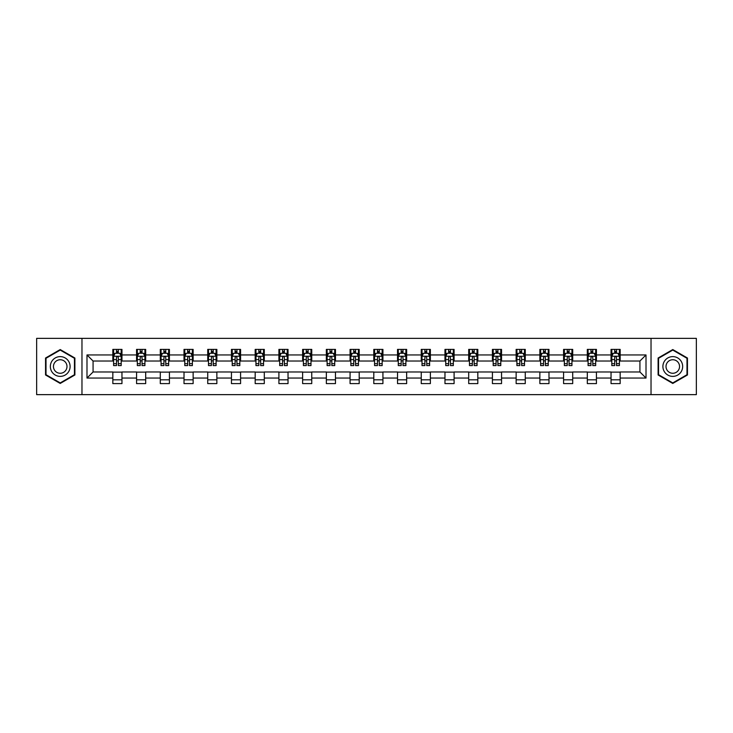 <?xml version="1.0" encoding="UTF-8"?>
<svg xmlns="http://www.w3.org/2000/svg" width="733" height="733" viewBox="0 0 733 733"><rect width="100%" height="100%" fill="white"/><g stroke="black" fill="none" stroke-linecap="round" stroke-linejoin="round"><path stroke-width="1.1" d="M651.032 394.638L696.35 394.638L696.35 338.362L651.032 338.362L651.032 394.638L81.968 394.638L81.968 338.362L36.65 338.362L36.65 394.638L81.968 394.638M651.032 338.362L81.968 338.362M620.164 354.946L620.164 349.394L611.038 349.394L611.038 354.946L596.433 354.946L596.433 349.394L587.316 349.394L587.316 354.946L572.711 354.946L572.711 349.394L563.585 349.394L563.585 354.946L548.99 354.946L548.99 349.394L539.864 349.394L539.864 354.946L525.268 354.946L525.268 349.394L516.142 349.394L516.142 354.946L501.546 354.946L501.546 349.394L492.42 349.394L492.42 354.946L477.815 354.946L477.815 349.394L468.699 349.394L468.699 354.946L454.094 354.946L454.094 349.394L444.968 349.394L444.968 354.946L430.372 354.946L430.372 349.394L421.246 349.394L421.246 354.946L406.65 354.946L406.65 349.394L397.524 349.394L397.524 354.946L382.928 354.946L382.928 349.394L373.803 349.394L373.803 354.946L359.197 354.946L359.197 349.394L350.072 349.394L350.072 354.946L335.476 354.946L335.476 349.394L326.35 349.394L326.35 354.946L311.754 354.946L311.754 349.394L302.628 349.394L302.628 354.946L288.032 354.946L288.032 349.394L278.906 349.394L278.906 354.946L264.301 354.946L264.301 349.394L255.185 349.394L255.185 354.946L240.58 354.946L240.58 349.394L231.454 349.394L231.454 354.946L216.858 354.946L216.858 349.394L207.732 349.394L207.732 354.946L193.136 354.946L193.136 349.394L184.01 349.394L184.01 354.946L169.415 354.946L169.415 349.394L160.289 349.394L160.289 354.946L145.684 354.946L145.684 349.394L136.567 349.394L136.567 354.946L121.962 354.946L121.962 349.394L112.836 349.394L112.836 354.946L86.989 354.946L86.989 378.054L93.073 371.979L112.836 371.979L112.836 383.606L121.962 383.606L121.962 371.979L136.567 371.979L136.567 383.606L145.684 383.606L145.684 371.979L160.289 371.979L160.289 383.606L169.415 383.606L169.415 371.979L184.01 371.979L184.01 383.606L193.136 383.606L193.136 371.979L207.732 371.979L207.732 383.606L216.858 383.606L216.858 371.979L231.454 371.979L231.454 383.606L240.58 383.606L240.58 371.979L255.185 371.979L255.185 383.606L264.301 383.606L264.301 371.979L278.906 371.979L278.906 383.606L288.032 383.606L288.032 371.979L302.628 371.979L302.628 383.606L311.754 383.606L311.754 371.979L326.35 371.979L326.35 383.606L335.476 383.606L335.476 371.979L350.072 371.979L350.072 383.606L359.197 383.606L359.197 371.979L373.803 371.979L373.803 383.606L382.928 383.606L382.928 371.979L397.524 371.979L397.524 383.606L406.65 383.606L406.65 371.979L421.246 371.979L421.246 383.606L430.372 383.606L430.372 371.979L444.968 371.979L444.968 383.606L454.094 383.606L454.094 371.979L468.699 371.979L468.699 383.606L477.815 383.606L477.815 371.979L492.42 371.979L492.42 383.606L501.546 383.606L501.546 371.979L516.142 371.979L516.142 383.606L525.268 383.606L525.268 371.979L539.864 371.979L539.864 383.606L548.99 383.606L548.99 371.979L563.585 371.979L563.585 383.606L572.711 383.606L572.711 371.979L587.316 371.979L587.316 383.606L596.433 383.606L596.433 371.979L611.038 371.979L611.038 383.606L620.164 383.606L620.164 371.979L639.927 371.979L639.927 361.021L620.164 361.021L620.164 354.946L646.011 354.946L646.011 378.054L620.164 378.054M611.038 378.054L596.433 378.054M587.316 378.054L572.711 378.054M563.585 378.054L548.99 378.054M539.864 378.054L525.268 378.054M516.142 378.054L501.546 378.054M492.42 378.054L477.815 378.054M468.699 378.054L454.094 378.054M444.968 378.054L430.372 378.054M421.246 378.054L406.65 378.054M397.524 378.054L382.928 378.054M373.803 378.054L359.197 378.054M350.072 378.054L335.476 378.054M326.35 378.054L311.754 378.054M302.628 378.054L288.032 378.054M278.906 378.054L264.301 378.054M255.185 378.054L240.58 378.054M231.454 378.054L216.858 378.054M207.732 378.054L193.136 378.054M184.01 378.054L169.415 378.054M160.289 378.054L145.684 378.054M136.567 378.054L121.962 378.054M112.836 378.054L86.989 378.054M611.038 354.946L611.038 361.021L596.433 361.021L596.433 354.946M587.316 354.946L587.316 361.021L572.711 361.021L572.711 354.946M563.585 354.946L563.585 361.021L548.99 361.021L548.99 354.946M539.864 354.946L539.864 361.021L525.268 361.021L525.268 354.946M516.142 354.946L516.142 361.021L501.546 361.021L501.546 354.946M492.42 354.946L492.42 361.021L477.815 361.021L477.815 354.946M468.699 354.946L468.699 361.021L454.094 361.021L454.094 354.946M444.968 354.946L444.968 361.021L430.372 361.021L430.372 354.946M421.246 354.946L421.246 361.021L406.65 361.021L406.65 354.946M397.524 354.946L397.524 361.021L382.928 361.021L382.928 354.946M373.803 354.946L373.803 361.021L359.197 361.021L359.197 354.946M350.072 354.946L350.072 361.021L335.476 361.021L335.476 354.946M326.35 354.946L326.35 361.021L311.754 361.021L311.754 354.946M302.628 354.946L302.628 361.021L288.032 361.021L288.032 354.946M278.906 354.946L278.906 361.021L264.301 361.021L264.301 354.946M255.185 354.946L255.185 361.021L240.58 361.021L240.58 354.946M231.454 354.946L231.454 361.021L216.858 361.021L216.858 354.946M207.732 354.946L207.732 361.021L193.136 361.021L193.136 354.946M184.01 354.946L184.01 361.021L169.415 361.021L169.415 354.946M160.289 354.946L160.289 361.021L145.684 361.021L145.684 354.946M136.567 354.946L136.567 361.021L121.962 361.021L121.962 354.946M112.836 354.946L112.836 361.021L93.073 361.021L86.989 354.946M93.073 361.021L93.073 371.979M646.011 378.054L639.927 371.979M639.927 361.021L646.011 354.946M112.836 353.196L113.597 353.196M116.492 353.196L118.315 353.196M121.202 353.196L121.962 353.196M112.836 360.874L113.597 360.874M116.492 360.874L118.315 360.874M121.202 360.874L121.962 360.874M112.836 372.126L121.962 372.126M112.836 379.804L121.962 379.804M136.567 372.126L145.684 372.126M136.567 379.804L145.684 379.804M136.567 353.196L137.328 353.196M140.214 353.196L142.037 353.196M144.923 353.196L145.684 353.196M136.567 360.874L137.328 360.874M140.214 360.874L142.037 360.874M144.923 360.874L145.684 360.874M160.289 372.126L169.415 372.126M160.289 379.804L169.415 379.804M160.289 353.196L161.049 353.196M163.935 353.196L165.759 353.196M168.654 353.196L169.415 353.196M160.289 360.874L161.049 360.874M163.935 360.874L165.759 360.874M168.654 360.874L169.415 360.874M184.01 372.126L193.136 372.126M184.01 379.804L193.136 379.804M184.01 353.196L184.771 353.196M187.657 353.196L189.481 353.196M192.376 353.196L193.136 353.196M184.01 360.874L184.771 360.874M187.657 360.874L189.481 360.874M192.376 360.874L193.136 360.874M207.732 372.126L216.858 372.126M207.732 379.804L216.858 379.804M207.732 353.196L208.493 353.196M211.388 353.196L213.211 353.196M216.098 353.196L216.858 353.196M207.732 360.874L208.493 360.874M211.388 360.874L213.211 360.874M216.098 360.874L216.858 360.874M231.454 372.126L240.58 372.126M231.454 379.804L240.58 379.804M231.454 353.196L232.214 353.196M235.11 353.196L236.933 353.196M239.819 353.196L240.58 353.196M231.454 360.874L232.214 360.874M235.11 360.874L236.933 360.874M239.819 360.874L240.58 360.874M255.185 372.126L264.301 372.126M255.185 379.804L264.301 379.804M255.185 353.196L255.945 353.196M258.831 353.196L260.655 353.196M263.541 353.196L264.301 353.196M255.185 360.874L255.945 360.874M258.831 360.874L260.655 360.874M263.541 360.874L264.301 360.874M278.906 372.126L288.032 372.126M278.906 379.804L288.032 379.804M278.906 353.196L279.667 353.196M282.553 353.196L284.377 353.196M287.272 353.196L288.032 353.196M278.906 360.874L279.667 360.874M282.553 360.874L284.377 360.874M287.272 360.874L288.032 360.874M302.628 372.126L311.754 372.126M302.628 379.804L311.754 379.804M302.628 353.196L303.389 353.196M306.275 353.196L308.107 353.196M310.994 353.196L311.754 353.196M302.628 360.874L303.389 360.874M306.275 360.874L308.107 360.874M310.994 360.874L311.754 360.874M326.35 372.126L335.476 372.126M326.35 379.804L335.476 379.804M326.35 353.196L327.11 353.196M330.006 353.196L331.829 353.196M334.715 353.196L335.476 353.196M326.35 360.874L327.11 360.874M330.006 360.874L331.829 360.874M334.715 360.874L335.476 360.874M350.072 372.126L359.197 372.126M350.072 379.804L359.197 379.804M350.072 353.196L350.832 353.196M353.727 353.196L355.551 353.196M358.437 353.196L359.197 353.196M350.072 360.874L350.832 360.874M353.727 360.874L355.551 360.874M358.437 360.874L359.197 360.874M373.803 372.126L382.928 372.126M373.803 379.804L382.928 379.804M373.803 353.196L374.563 353.196M377.449 353.196L379.273 353.196M382.168 353.196L382.928 353.196M373.803 360.874L374.563 360.874M377.449 360.874L379.273 360.874M382.168 360.874L382.928 360.874M397.524 372.126L406.65 372.126M397.524 379.804L406.65 379.804M397.524 353.196L398.285 353.196M401.171 353.196L402.994 353.196M405.89 353.196L406.65 353.196M397.524 360.874L398.285 360.874M401.171 360.874L402.994 360.874M405.89 360.874L406.65 360.874M421.246 372.126L430.372 372.126M421.246 379.804L430.372 379.804M421.246 353.196L422.006 353.196M424.893 353.196L426.725 353.196M429.611 353.196L430.372 353.196M421.246 360.874L422.006 360.874M424.893 360.874L426.725 360.874M429.611 360.874L430.372 360.874M444.968 372.126L454.094 372.126M444.968 379.804L454.094 379.804M444.968 353.196L445.728 353.196M448.623 353.196L450.447 353.196M453.333 353.196L454.094 353.196M444.968 360.874L445.728 360.874M448.623 360.874L450.447 360.874M453.333 360.874L454.094 360.874M468.699 372.126L477.815 372.126M468.699 379.804L477.815 379.804M468.699 353.196L469.459 353.196M472.345 353.196L474.169 353.196M477.055 353.196L477.815 353.196M468.699 360.874L469.459 360.874M472.345 360.874L474.169 360.874M477.055 360.874L477.815 360.874M492.42 372.126L501.546 372.126M492.42 379.804L501.546 379.804M492.42 353.196L493.181 353.196M496.067 353.196L497.89 353.196M500.786 353.196L501.546 353.196M492.42 360.874L493.181 360.874M496.067 360.874L497.89 360.874M500.786 360.874L501.546 360.874M516.142 372.126L525.268 372.126M516.142 379.804L525.268 379.804M516.142 353.196L516.902 353.196M519.789 353.196L521.612 353.196M524.507 353.196L525.268 353.196M516.142 360.874L516.902 360.874M519.789 360.874L521.612 360.874M524.507 360.874L525.268 360.874M539.864 372.126L548.99 372.126M539.864 379.804L548.99 379.804M539.864 353.196L540.624 353.196M543.519 353.196L545.343 353.196M548.229 353.196L548.99 353.196M539.864 360.874L540.624 360.874M543.519 360.874L545.343 360.874M548.229 360.874L548.99 360.874M563.585 372.126L572.711 372.126M563.585 379.804L572.711 379.804M563.585 353.196L564.346 353.196M567.241 353.196L569.065 353.196M571.951 353.196L572.711 353.196M563.585 360.874L564.346 360.874M567.241 360.874L569.065 360.874M571.951 360.874L572.711 360.874M587.316 372.126L596.433 372.126M587.316 379.804L596.433 379.804M587.316 353.196L588.077 353.196M590.963 353.196L592.786 353.196M595.672 353.196L596.433 353.196M587.316 360.874L588.077 360.874M590.963 360.874L592.786 360.874M595.672 360.874L596.433 360.874M611.038 372.126L620.164 372.126M611.038 379.804L620.164 379.804M611.038 353.196L611.798 353.196M614.685 353.196L616.508 353.196M619.403 353.196L620.164 353.196M611.038 360.874L611.798 360.874M614.685 360.874L616.508 360.874M619.403 360.874L620.164 360.874M60.225 383.441L74.894 374.975L74.894 358.025L60.225 349.559L45.547 358.025L45.547 374.975L60.225 383.441M687.453 358.025L672.775 349.559L658.106 358.025L658.106 374.975L672.775 383.441L687.453 374.975L687.453 358.025M118.315 351.373L116.492 351.373M121.202 363.678L118.315 363.678L118.315 365.584L121.202 365.584L121.202 356.311L119.681 353.269L115.118 353.269L113.597 356.311L113.597 365.584L116.492 365.584L116.492 363.678L113.597 363.678M113.597 356.311L113.597 349.394M121.202 356.311L121.202 349.394M116.492 353.269L116.492 349.394M118.315 349.394L118.315 353.269M118.315 363.678L118.315 357.447C117.711 356.284 117.097 356.284 116.492 357.447L116.492 363.678M68.783 371.439A9.886 9.886 0 0 0 65.164 357.942A9.886 9.886 0 0 0 51.658 361.561A9.886 9.886 0 0 0 55.277 375.058A9.886 9.886 0 0 0 68.783 371.439M66.08 369.881A6.771 6.771 0 0 0 63.606 360.636A6.771 6.771 0 0 0 54.361 363.119A6.771 6.771 0 0 0 56.835 372.364A6.771 6.771 0 0 0 66.08 369.881M46.005 374.71L46.005 358.29L60.225 350.081L74.436 358.29L74.436 374.71L60.225 382.919L46.005 374.71M672.775 356.614A9.886 9.886 0 0 0 662.898 366.5A9.886 9.886 0 0 0 672.775 376.386A9.886 9.886 0 0 0 682.661 366.5A9.886 9.886 0 0 0 672.775 356.614M672.775 359.729A6.771 6.771 0 0 0 666.013 366.5A6.771 6.771 0 0 0 672.775 373.271A6.771 6.771 0 0 0 679.546 366.5A6.771 6.771 0 0 0 672.775 359.729M686.995 374.71L672.775 382.919L658.564 374.71L658.564 358.29L672.775 350.081L686.995 358.29L686.995 374.71M142.037 351.373L140.214 351.373M144.923 363.678L142.037 363.678L142.037 365.584L144.923 365.584L144.923 356.311L143.402 353.269L138.849 353.269L137.328 356.311L137.328 365.584L140.214 365.584L140.214 363.678L137.328 363.678M137.328 356.311L137.328 349.394M144.923 356.311L144.923 349.394M140.214 353.269L140.214 349.394M142.037 349.394L142.037 353.269M142.037 363.678L142.037 357.447C141.432 356.284 140.818 356.284 140.214 357.447L140.214 363.678M165.759 351.373L163.935 351.373M168.654 363.678L165.759 363.678L165.759 365.584L168.654 365.584L168.654 356.311L167.133 353.269L162.57 353.269L161.049 356.311L161.049 365.584L163.935 365.584L163.935 363.678L161.049 363.678M161.049 356.311L161.049 349.394M168.654 356.311L168.654 349.394M163.935 353.269L163.935 349.394M165.759 349.394L165.759 353.269M165.759 363.678L165.759 357.447C165.154 356.284 164.549 356.284 163.935 357.447L163.935 363.678M189.481 351.373L187.657 351.373M192.376 363.678L189.481 363.678L189.481 365.584L192.376 365.584L192.376 356.311L190.855 353.269L186.292 353.269L184.771 356.311L184.771 365.584L187.657 365.584L187.657 363.678L184.771 363.678M184.771 356.311L184.771 349.394M192.376 356.311L192.376 349.394M187.657 353.269L187.657 349.394M189.481 349.394L189.481 353.269M189.481 363.678L189.481 357.447C188.876 356.284 188.271 356.284 187.657 357.447L187.657 363.678M213.211 351.373L211.388 351.373M216.098 363.678L213.211 363.678L213.211 365.584L216.098 365.584L216.098 356.311L214.577 353.269L210.014 353.269L208.493 356.311L208.493 365.584L211.388 365.584L211.388 363.678L208.493 363.678M208.493 356.311L208.493 349.394M216.098 356.311L216.098 349.394M211.388 353.269L211.388 349.394M213.211 349.394L213.211 353.269M213.211 363.678L213.211 357.447C212.597 356.284 211.993 356.284 211.388 357.447L211.388 363.678M236.933 351.373L235.11 351.373M239.819 363.678L236.933 363.678L236.933 365.584L239.819 365.584L239.819 356.311L238.298 353.269L233.735 353.269L232.214 356.311L232.214 365.584L235.11 365.584L235.11 363.678L232.214 363.678M232.214 356.311L232.214 349.394M239.819 356.311L239.819 349.394M235.11 353.269L235.11 349.394M236.933 349.394L236.933 353.269M236.933 363.678L236.933 357.447C236.328 356.284 235.714 356.284 235.11 357.447L235.11 363.678M260.655 351.373L258.831 351.373M263.541 363.678L260.655 363.678L260.655 365.584L263.541 365.584L263.541 356.311L262.029 353.269L257.466 353.269L255.945 356.311L255.945 365.584L258.831 365.584L258.831 363.678L255.945 363.678M255.945 356.311L255.945 349.394M263.541 356.311L263.541 349.394M258.831 353.269L258.831 349.394M260.655 349.394L260.655 353.269M260.655 363.678L260.655 357.447C260.05 356.284 259.436 356.284 258.831 357.447L258.831 363.678M284.377 351.373L282.553 351.373M287.272 363.678L284.377 363.678L284.377 365.584L287.272 365.584L287.272 356.311L285.751 353.269L281.188 353.269L279.667 356.311L279.667 365.584L282.553 365.584L282.553 363.678L279.667 363.678M279.667 356.311L279.667 349.394M287.272 356.311L287.272 349.394M282.553 353.269L282.553 349.394M284.377 349.394L284.377 353.269M284.377 363.678L284.377 357.447C283.772 356.284 283.167 356.284 282.553 357.447L282.553 363.678M308.107 351.373L306.275 351.373M310.994 363.678L308.107 363.678L308.107 365.584L310.994 365.584L310.994 356.311L309.473 353.269L304.91 353.269L303.389 356.311L303.389 365.584L306.275 365.584L306.275 363.678L303.389 363.678M303.389 356.311L303.389 349.394M310.994 356.311L310.994 349.394M306.275 353.269L306.275 349.394M308.107 349.394L308.107 353.269M308.107 363.678L308.107 357.447C307.494 356.284 306.889 356.284 306.275 357.447L306.275 363.678M331.829 351.373L330.006 351.373M334.715 363.678L331.829 363.678L331.829 365.584L334.715 365.584L334.715 356.311L333.194 353.269L328.631 353.269L327.11 356.311L327.11 365.584L330.006 365.584L330.006 363.678L327.11 363.678M327.11 356.311L327.11 349.394M334.715 356.311L334.715 349.394M330.006 353.269L330.006 349.394M331.829 349.394L331.829 353.269M331.829 363.678L331.829 357.447C331.215 356.284 330.61 356.284 330.006 357.447L330.006 363.678M355.551 351.373L353.727 351.373M358.437 363.678L355.551 363.678L355.551 365.584L358.437 365.584L358.437 356.311L356.916 353.269L352.353 353.269L350.832 356.311L350.832 365.584L353.727 365.584L353.727 363.678L350.832 363.678M350.832 356.311L350.832 349.394M358.437 356.311L358.437 349.394M353.727 353.269L353.727 349.394M355.551 349.394L355.551 353.269M355.551 363.678L355.551 357.447C354.946 356.284 354.332 356.284 353.727 357.447L353.727 363.678M379.273 351.373L377.449 351.373M382.168 363.678L379.273 363.678L379.273 365.584L382.168 365.584L382.168 356.311L380.647 353.269L376.084 353.269L374.563 356.311L374.563 365.584L377.449 365.584L377.449 363.678L374.563 363.678M374.563 356.311L374.563 349.394M382.168 356.311L382.168 349.394M377.449 353.269L377.449 349.394M379.273 349.394L379.273 353.269M379.273 363.678L379.273 357.447C378.668 356.284 378.063 356.284 377.449 357.447L377.449 363.678M402.994 351.373L401.171 351.373M405.89 363.678L402.994 363.678L402.994 365.584L405.89 365.584L405.89 356.311L404.369 353.269L399.806 353.269L398.285 356.311L398.285 365.584L401.171 365.584L401.171 363.678L398.285 363.678M398.285 356.311L398.285 349.394M405.89 356.311L405.89 349.394M401.171 353.269L401.171 349.394M402.994 349.394L402.994 353.269M402.994 363.678L402.994 357.447C402.39 356.284 401.785 356.284 401.171 357.447L401.171 363.678M426.725 351.373L424.893 351.373M429.611 363.678L426.725 363.678L426.725 365.584L429.611 365.584L429.611 356.311L428.09 353.269L423.527 353.269L422.006 356.311L422.006 365.584L424.893 365.584L424.893 363.678L422.006 363.678M422.006 356.311L422.006 349.394M429.611 356.311L429.611 349.394M424.893 353.269L424.893 349.394M426.725 349.394L426.725 353.269M426.725 363.678L426.725 357.447C426.111 356.284 425.506 356.284 424.893 357.447L424.893 363.678M450.447 351.373L448.623 351.373M453.333 363.678L450.447 363.678L450.447 365.584L453.333 365.584L453.333 356.311L451.812 353.269L447.249 353.269L445.728 356.311L445.728 365.584L448.623 365.584L448.623 363.678L445.728 363.678M445.728 356.311L445.728 349.394M453.333 356.311L453.333 349.394M448.623 353.269L448.623 349.394M450.447 349.394L450.447 353.269M450.447 363.678L450.447 357.447C449.842 356.284 449.228 356.284 448.623 357.447L448.623 363.678M474.169 351.373L472.345 351.373M477.055 363.678L474.169 363.678L474.169 365.584L477.055 365.584L477.055 356.311L475.534 353.269L470.971 353.269L469.459 356.311L469.459 365.584L472.345 365.584L472.345 363.678L469.459 363.678M469.459 356.311L469.459 349.394M477.055 356.311L477.055 349.394M472.345 353.269L472.345 349.394M474.169 349.394L474.169 353.269M474.169 363.678L474.169 357.447C473.564 356.284 472.95 356.284 472.345 357.447L472.345 363.678M497.89 351.373L496.067 351.373M500.786 363.678L497.89 363.678L497.89 365.584L500.786 365.584L500.786 356.311L499.265 353.269L494.702 353.269L493.181 356.311L493.181 365.584L496.067 365.584L496.067 363.678L493.181 363.678M493.181 356.311L493.181 349.394M500.786 356.311L500.786 349.394M496.067 353.269L496.067 349.394M497.89 349.394L497.89 353.269M497.89 363.678L497.89 357.447C497.286 356.284 496.681 356.284 496.067 357.447L496.067 363.678M521.612 351.373L519.789 351.373M524.507 363.678L521.612 363.678L521.612 365.584L524.507 365.584L524.507 356.311L522.986 353.269L518.423 353.269L516.902 356.311L516.902 365.584L519.789 365.584L519.789 363.678L516.902 363.678M516.902 356.311L516.902 349.394M524.507 356.311L524.507 349.394M519.789 353.269L519.789 349.394M521.612 349.394L521.612 353.269M521.612 363.678L521.612 357.447C521.007 356.284 520.403 356.284 519.789 357.447L519.789 363.678M545.343 351.373L543.519 351.373M548.229 363.678L545.343 363.678L545.343 365.584L548.229 365.584L548.229 356.311L546.708 353.269L542.145 353.269L540.624 356.311L540.624 365.584L543.519 365.584L543.519 363.678L540.624 363.678M540.624 356.311L540.624 349.394M548.229 356.311L548.229 349.394M543.519 353.269L543.519 349.394M545.343 349.394L545.343 353.269M545.343 363.678L545.343 357.447C544.729 356.284 544.124 356.284 543.519 357.447L543.519 363.678M569.065 351.373L567.241 351.373M571.951 363.678L569.065 363.678L569.065 365.584L571.951 365.584L571.951 356.311L570.43 353.269L565.867 353.269L564.346 356.311L564.346 365.584L567.241 365.584L567.241 363.678L564.346 363.678M564.346 356.311L564.346 349.394M571.951 356.311L571.951 349.394M567.241 353.269L567.241 349.394M569.065 349.394L569.065 353.269M569.065 363.678L569.065 357.447C568.46 356.284 567.846 356.284 567.241 357.447L567.241 363.678M592.786 351.373L590.963 351.373M595.672 363.678L592.786 363.678L592.786 365.584L595.672 365.584L595.672 356.311L594.151 353.269L589.598 353.269L588.077 356.311L588.077 365.584L590.963 365.584L590.963 363.678L588.077 363.678M588.077 356.311L588.077 349.394M595.672 356.311L595.672 349.394M590.963 353.269L590.963 349.394M592.786 349.394L592.786 353.269M592.786 363.678L592.786 357.447C592.182 356.284 591.568 356.284 590.963 357.447L590.963 363.678M616.508 351.373L614.685 351.373M619.403 363.678L616.508 363.678L616.508 365.584L619.403 365.584L619.403 356.311L617.882 353.269L613.319 353.269L611.798 356.311L611.798 365.584L614.685 365.584L614.685 363.678L611.798 363.678M611.798 356.311L611.798 349.394M619.403 356.311L619.403 349.394M614.685 353.269L614.685 349.394M616.508 349.394L616.508 353.269M616.508 363.678L616.508 357.447C615.903 356.284 615.299 356.284 614.685 357.447L614.685 363.678M121.165 356.238L113.633 356.238M113.597 353.453L115.026 353.453M119.772 353.453L121.202 353.453M116.492 359.601L113.597 359.601M121.202 359.601L118.315 359.601M118.315 352.335L116.492 352.335M144.887 356.238L137.364 356.238M137.328 353.453L138.757 353.453M143.494 353.453L144.923 353.453M140.214 359.601L137.328 359.601M144.923 359.601L142.037 359.601M142.037 352.335L140.214 352.335M168.608 356.238L161.086 356.238M161.049 353.453L162.479 353.453M167.225 353.453L168.654 353.453M163.935 359.601L161.049 359.601M168.654 359.601L165.759 359.601M165.759 352.335L163.935 352.335M192.339 356.238L184.808 356.238M184.771 353.453L186.2 353.453M190.947 353.453L192.376 353.453M187.657 359.601L184.771 359.601M192.376 359.601L189.481 359.601M189.481 352.335L187.657 352.335M216.061 356.238L208.529 356.238M208.493 353.453L209.922 353.453M214.668 353.453L216.098 353.453M211.388 359.601L208.493 359.601M216.098 359.601L213.211 359.601M213.211 352.335L211.388 352.335M239.783 356.238L232.26 356.238M232.214 353.453L233.644 353.453M238.39 353.453L239.819 353.453M235.11 359.601L232.214 359.601M239.819 359.601L236.933 359.601M236.933 352.335L235.11 352.335M263.504 356.238L255.982 356.238M255.945 353.453L257.375 353.453M262.112 353.453L263.541 353.453M258.831 359.601L255.945 359.601M263.541 359.601L260.655 359.601M260.655 352.335L258.831 352.335M287.235 356.238L279.704 356.238M279.667 353.453L281.096 353.453M285.843 353.453L287.272 353.453M282.553 359.601L279.667 359.601M287.272 359.601L284.377 359.601M284.377 352.335L282.553 352.335M310.957 356.238L303.425 356.238M303.389 353.453L304.818 353.453M309.564 353.453L310.994 353.453M306.275 359.601L303.389 359.601M310.994 359.601L308.107 359.601M308.107 352.335L306.275 352.335M334.679 356.238L327.147 356.238M327.11 353.453L328.54 353.453M333.286 353.453L334.715 353.453M330.006 359.601L327.11 359.601M334.715 359.601L331.829 359.601M331.829 352.335L330.006 352.335M358.4 356.238L350.878 356.238M350.832 353.453L352.261 353.453M357.008 353.453L358.437 353.453M353.727 359.601L350.832 359.601M358.437 359.601L355.551 359.601M355.551 352.335L353.727 352.335M382.122 356.238L374.6 356.238M374.563 353.453L375.992 353.453M380.739 353.453L382.168 353.453M377.449 359.601L374.563 359.601M382.168 359.601L379.273 359.601M379.273 352.335L377.449 352.335M405.853 356.238L398.321 356.238M398.285 353.453L399.714 353.453M404.46 353.453L405.89 353.453M401.171 359.601L398.285 359.601M405.89 359.601L402.994 359.601M402.994 352.335L401.171 352.335M429.575 356.238L422.043 356.238M422.006 353.453L423.436 353.453M428.182 353.453L429.611 353.453M424.893 359.601L422.006 359.601M429.611 359.601L426.725 359.601M426.725 352.335L424.893 352.335M453.296 356.238L445.765 356.238M445.728 353.453L447.157 353.453M451.904 353.453L453.333 353.453M448.623 359.601L445.728 359.601M453.333 359.601L450.447 359.601M450.447 352.335L448.623 352.335M477.018 356.238L469.496 356.238M469.459 353.453L470.888 353.453M475.625 353.453L477.055 353.453M472.345 359.601L469.459 359.601M477.055 359.601L474.169 359.601M474.169 352.335L472.345 352.335M500.74 356.238L493.217 356.238M493.181 353.453L494.61 353.453M499.356 353.453L500.786 353.453M496.067 359.601L493.181 359.601M500.786 359.601L497.89 359.601M497.89 352.335L496.067 352.335M524.471 356.238L516.939 356.238M516.902 353.453L518.332 353.453M523.078 353.453L524.507 353.453M519.789 359.601L516.902 359.601M524.507 359.601L521.612 359.601M521.612 352.335L519.789 352.335M548.192 356.238L540.661 356.238M540.624 353.453L542.053 353.453M546.8 353.453L548.229 353.453M543.519 359.601L540.624 359.601M548.229 359.601L545.343 359.601M545.343 352.335L543.519 352.335M571.914 356.238L564.392 356.238M564.346 353.453L565.775 353.453M570.521 353.453L571.951 353.453M567.241 359.601L564.346 359.601M571.951 359.601L569.065 359.601M569.065 352.335L567.241 352.335M595.636 356.238L588.113 356.238M588.077 353.453L589.506 353.453M594.243 353.453L595.672 353.453M590.963 359.601L588.077 359.601M595.672 359.601L592.786 359.601M592.786 352.335L590.963 352.335M619.367 356.238L611.835 356.238M611.798 353.453L613.228 353.453M617.974 353.453L619.403 353.453M614.685 359.601L611.798 359.601M619.403 359.601L616.508 359.601M616.508 352.335L614.685 352.335"/></g></svg>
